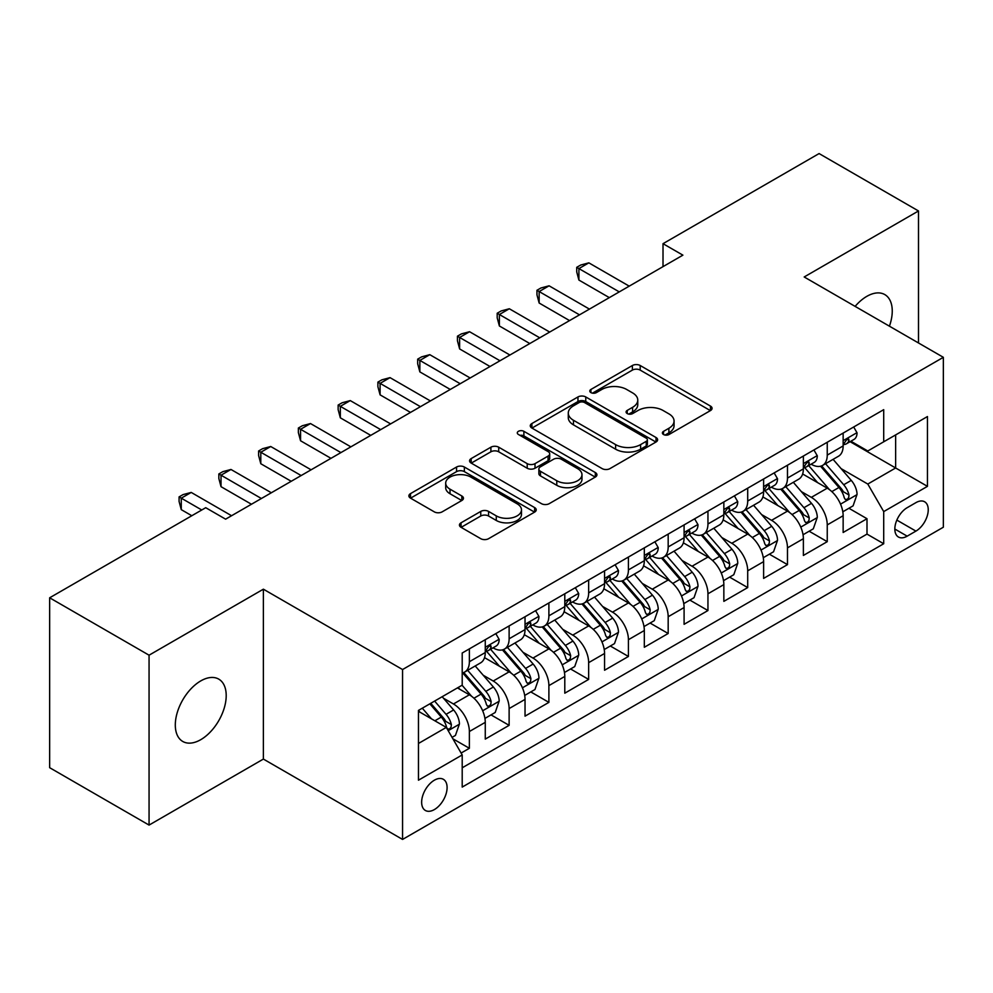<?xml version="1.0" encoding="UTF-8"?>
<svg xmlns="http://www.w3.org/2000/svg" width="993" height="993" viewBox="0 0 993 993"><rect width="100%" height="100%" fill="white"/><g stroke="black" fill="none" stroke-linecap="round" stroke-linejoin="round"><path stroke-width="1.49" d="M663.523 434.524A3.86 2.234 0 0 0 668.984 434.524L710.454 410.581A5.524 3.19 0 0 0 712.068 408.322A5.524 3.19 0 0 0 710.454 406.075L640.2 365.511A5.524 3.19 0 0 0 632.392 365.511L590.922 389.455A3.86 2.234 0 0 0 589.792 391.031A3.86 2.234 0 0 0 590.922 392.607A3.86 2.234 0 0 0 596.383 392.607L601.758 389.504A17.663 10.203 0 0 1 626.732 389.504L632.591 392.893A17.663 10.203 0 0 1 637.767 400.105A17.663 10.203 0 0 1 632.591 407.316L627.228 410.407A3.86 2.234 0 0 0 626.087 411.983A3.86 2.234 0 0 0 627.228 413.56A3.86 2.234 0 0 0 632.69 413.56L638.052 410.469A17.663 10.203 0 0 1 663.039 410.469L668.885 413.845A17.663 10.203 0 0 1 674.061 421.057A17.663 10.203 0 0 1 668.885 428.268L663.523 431.372A3.86 2.234 0 0 0 662.393 432.948A3.86 2.234 0 0 0 663.523 434.524L663.523 431.372M200.76 739.673A35.996 20.779 120 0 0 224.269 707.959A35.996 20.779 120 0 0 218.745 679.125A35.996 20.779 120 0 0 200.76 680.913A35.996 20.779 120 0 0 177.238 712.626A35.996 20.779 120 0 0 182.762 741.461A35.996 20.779 120 0 0 200.76 739.673M889.418 326.176A35.996 20.779 120 0 0 884.8 294.586A35.996 20.779 120 0 0 866.802 296.361A35.996 20.779 120 0 0 855.122 306.378M434.363 809.58A17.998 10.389 120 0 0 446.13 793.73A17.998 10.389 120 0 0 443.362 779.306A17.998 10.389 120 0 0 434.363 780.2A17.998 10.389 120 0 0 422.608 796.063A17.998 10.389 120 0 0 425.376 810.474A17.998 10.389 120 0 0 434.363 809.58M461.05 522.802A5.524 3.19 0 0 0 459.436 525.049A5.524 3.19 0 0 0 461.05 527.308L480.761 538.69A5.524 3.19 0 0 0 488.568 538.69L534.619 512.103A5.524 3.19 0 0 0 536.232 509.843A5.524 3.19 0 0 0 534.619 507.584L464.364 467.033A5.524 3.19 0 0 0 456.557 467.033L410.506 493.62A5.524 3.19 0 0 0 408.88 495.867A5.524 3.19 0 0 0 410.506 498.126L434.313 511.867A5.524 3.19 0 0 0 442.121 511.867L461.832 500.497A5.524 3.19 0 0 0 463.446 498.238A5.524 3.19 0 0 0 461.832 495.991L450.015 489.164A14.771 8.527 0 0 1 445.696 483.144A14.771 8.527 0 0 1 454.806 475.262A14.771 8.527 0 0 1 470.905 477.112L517.154 503.811A14.771 8.527 0 0 1 521.474 509.843A14.771 8.527 0 0 1 512.363 517.725A14.771 8.527 0 0 1 496.277 515.876L488.568 511.42A5.524 3.19 0 0 0 480.761 511.42L461.05 522.802L461.05 527.308M263.381 589.184L149.062 655.194L49.65 597.798L49.65 767.688L149.062 825.084L263.381 759.074L402.562 839.433L402.562 669.543L263.381 589.184L263.381 759.074M918.5 342.97L918.5 210.963L804.181 276.973L943.35 357.319L402.562 669.543M918.5 210.963L819.088 153.567L663.014 243.682L663.014 266.633M49.65 597.798L205.725 507.696L225.61 519.165L682.899 255.151L663.014 243.682M602.143 468.609A5.524 3.19 0 0 0 609.95 468.609L656.013 442.009A5.524 3.19 0 0 0 657.627 439.762A5.524 3.19 0 0 0 656.013 437.503L585.758 396.952A5.524 3.19 0 0 0 577.951 396.952L531.888 423.539A5.524 3.19 0 0 0 530.274 425.786A5.524 3.19 0 0 0 531.888 428.045L602.143 468.609M519.972 435.356A3.86 2.234 0 0 1 523.882 435.902L523.882 431.31L595.316 472.544A5.524 3.19 0 0 1 596.93 474.803A5.524 3.19 0 0 1 595.316 477.062L549.253 503.65A5.524 3.19 0 0 1 541.446 503.65L471.191 463.086L471.191 458.58A5.524 3.19 0 0 0 469.577 460.826A5.524 3.19 0 0 0 471.191 463.086M471.191 458.58L490.902 447.198A5.524 3.19 0 0 1 498.709 447.198L527.209 463.644A5.524 3.19 0 0 0 535.016 463.644L548.086 456.097A5.524 3.19 0 0 0 549.7 453.851A5.524 3.19 0 0 0 548.086 451.592L518.42 434.462A3.86 2.234 0 0 1 517.291 432.886A3.86 2.234 0 0 1 519.674 430.825A3.86 2.234 0 0 1 523.882 431.31M461.112 753.054L469.366 748.288L452.858 738.767M443.474 698.216L453.453 703.975A22.491 12.983 60 0 1 469.366 731.531L485.267 722.345L485.267 739.102L509.124 725.337L491.026 714.886M483.231 675.252L493.223 681.024A22.491 12.983 60 0 1 509.124 708.568L525.036 699.395L525.036 716.152L548.893 702.374L530.796 691.922M523.001 652.302L532.98 658.061A22.491 12.983 60 0 1 548.893 685.617L564.794 676.432L564.794 693.188L588.65 679.411L570.565 668.972M562.758 629.339L572.75 635.11A22.491 12.983 60 0 1 588.65 662.654L604.563 653.468L604.563 670.238L628.42 656.46L610.323 646.009M602.528 606.388L612.507 612.147A22.491 12.983 60 0 1 628.42 639.703L644.32 630.518L644.32 647.275L668.177 633.497L650.092 623.058M642.297 583.425L652.277 589.197A22.491 12.983 60 0 1 668.177 616.74L684.09 607.555L684.09 624.312L707.947 610.546L689.85 600.095M682.054 560.474L692.047 566.233A22.491 12.983 60 0 1 707.947 593.789L723.847 584.604L723.847 601.361L747.704 587.583L729.619 577.144M721.824 537.511L731.804 543.27A22.491 12.983 60 0 1 747.704 570.826L763.617 561.641L763.617 578.398L787.474 564.632L769.376 554.181M761.581 514.56L771.573 520.32A22.491 12.983 60 0 1 787.474 547.863L803.374 538.69L803.374 555.447L827.243 541.669L827.243 524.912A22.491 12.983 -120 0 0 811.331 497.356L801.351 491.597M809.146 531.23L827.243 541.669M485.267 722.345A22.491 12.983 -120 0 0 469.366 694.802L457.425 687.913M525.036 699.395A22.491 12.983 -120 0 0 509.124 671.839L484.534 657.639M564.794 676.432A22.491 12.983 -120 0 0 548.893 648.876L524.304 634.688M604.563 653.468A22.491 12.983 -120 0 0 588.65 625.925L564.061 611.725M644.32 630.518A22.491 12.983 -120 0 0 628.42 602.962L603.831 588.775M684.09 607.555A22.491 12.983 -120 0 0 668.177 580.011L643.588 565.811M723.847 584.604A22.491 12.983 -120 0 0 707.947 557.048L683.358 542.848M763.617 561.641A22.491 12.983 -120 0 0 747.704 534.097L723.115 519.898M803.374 538.69A22.491 12.983 -120 0 0 787.474 511.134L762.885 496.934M915.918 502.644L907.168 507.696A17.427 10.067 120 0 0 895.773 523.05A17.427 10.067 120 0 0 898.454 537.027A17.427 10.067 120 0 0 907.168 536.158L915.918 531.106A17.427 10.067 120 0 0 927.301 515.752A17.427 10.067 120 0 0 924.632 501.775A17.427 10.067 120 0 0 915.918 502.644M402.562 839.433L943.35 527.209L943.35 357.319M418.463 743.472L446.304 727.397L462.204 754.941L462.204 787.089L883.708 543.742L883.708 511.594L867.795 484.05L841.108 468.634M462.204 754.941L418.463 780.2L418.463 710.405L462.204 685.158L462.204 653.009L883.708 409.662L883.708 441.798L927.45 416.551L927.45 486.347L883.708 511.594M493.012 647.846L493.223 647.957A22.491 12.983 60 0 0 504.469 649.074L520.369 639.889A22.491 12.983 -120 0 0 525.036 629.599L525.036 616.74M532.769 624.882L532.98 625.007A22.491 12.983 60 0 0 544.226 626.124L560.139 616.938A22.491 12.983 -120 0 0 564.794 606.636L564.794 593.777M572.539 601.932L572.75 602.043A22.491 12.983 60 0 0 583.996 603.161L599.896 593.975A22.491 12.983 -120 0 0 604.563 583.685L604.563 570.826M612.309 578.969L612.507 579.093A22.491 12.983 60 0 0 623.753 580.21L639.666 571.025A22.491 12.983 -120 0 0 644.32 560.722L644.32 547.863M652.066 556.018L652.277 556.13A22.491 12.983 60 0 0 663.523 557.247L679.423 548.062A22.491 12.983 -120 0 0 684.09 537.772L684.09 524.912M691.836 533.055L692.047 533.179A22.491 12.983 60 0 0 703.292 534.284L719.193 525.111A22.491 12.983 -120 0 0 723.847 514.808L723.847 501.949M731.593 510.092L731.804 510.216A22.491 12.983 60 0 0 743.049 511.333L758.962 502.148A22.491 12.983 -120 0 0 763.617 491.845L763.617 478.998M771.362 487.141L771.573 487.265A22.491 12.983 60 0 0 782.819 488.37L798.72 479.185A22.491 12.983 -120 0 0 803.374 468.895L803.374 456.035M462.204 767.8L867.001 534.097L867.001 518.718L843.144 532.484L843.144 515.727A22.491 12.983 -120 0 0 827.243 488.184L802.642 473.984M811.12 464.178L811.331 464.302A22.491 12.983 -120 0 0 822.576 465.419A22.491 12.983 -120 0 0 827.243 455.117L827.243 442.257M822.576 465.419L838.489 456.234A22.491 12.983 -120 0 0 843.144 445.931L843.144 433.085M469.366 648.876L469.366 661.735A22.491 12.983 60 0 1 464.699 672.038A22.491 12.983 60 0 1 462.204 672.944M464.699 672.038L480.612 662.852A22.491 12.983 -120 0 0 485.267 652.55L485.267 639.703M509.124 625.925L509.124 638.784A22.491 12.983 60 0 1 504.469 649.074M548.893 602.962L548.893 615.821A22.491 12.983 60 0 1 544.226 626.124M588.65 580.011L588.65 592.858A22.491 12.983 60 0 1 583.996 603.161M628.42 557.048L628.42 569.908A22.491 12.983 60 0 1 623.753 580.21M668.177 534.097L668.177 546.944A22.491 12.983 60 0 1 663.523 557.247M707.947 511.134L707.947 523.994A22.491 12.983 60 0 1 703.292 534.284M747.704 488.171L747.704 501.031A22.491 12.983 60 0 1 743.049 511.333M787.474 465.221L787.474 478.08A22.491 12.983 60 0 1 782.819 488.37M787.474 547.863L787.474 564.632M747.704 570.826L747.704 587.583M707.947 593.789L707.947 610.546M668.177 616.74L668.177 633.497M628.42 639.703L628.42 656.46M588.65 662.654L588.65 679.411M548.893 685.617L548.893 702.374M509.124 708.568L509.124 725.337M469.366 731.531L469.366 748.288M446.304 727.397L418.463 711.323M867.795 484.05L895.636 467.976L895.636 434.922L927.45 416.551M850.095 441.686L927.45 486.347M850.889 441.227L867.795 450.983L883.708 441.798M149.062 655.194L149.062 825.084M848.916 508.267L867.001 518.718M867.001 534.097L883.708 543.742M665.062 435.071L668.885 432.861A17.663 10.203 0 0 0 674.061 425.649L674.061 421.057M637.767 400.105L637.767 404.697A17.663 10.203 0 0 1 632.591 411.909L628.768 414.106M710.38 410.618L640.2 370.104A5.524 3.19 0 0 0 632.392 370.104L592.473 393.154M655.939 442.059L585.758 401.532A5.524 3.19 0 0 0 577.951 401.532L531.963 428.082M646.257 441.339A3.86 2.234 0 0 0 647.386 439.762A3.86 2.234 0 0 0 646.257 438.186L584.579 402.575A3.86 2.234 0 0 0 579.118 402.575L573.457 405.852A17.663 10.203 0 0 0 568.281 413.063A17.663 10.203 0 0 0 573.457 420.275L615.61 444.603A17.663 10.203 0 0 0 640.597 444.603L646.257 441.339L646.257 445.931A3.86 2.234 0 0 0 647.386 444.355L647.386 439.762M568.281 413.063L568.281 417.656A17.663 10.203 0 0 0 573.457 424.855L573.457 420.275M646.257 445.931L640.597 449.196A17.663 10.203 0 0 1 615.61 449.196L573.457 424.855M471.265 463.123L490.902 451.79L490.902 447.198M549.7 453.851L549.7 458.443A5.524 3.19 0 0 1 548.086 460.69L535.016 468.237A5.524 3.19 0 0 1 527.209 468.237L498.709 451.79A5.524 3.19 0 0 0 490.902 451.79M523.882 435.902L595.241 477.099M556.775 480.724A14.771 8.527 0 0 0 572.862 482.561A14.771 8.527 0 0 0 581.972 474.691A14.771 8.527 0 0 0 577.653 468.659L561.355 459.25A5.524 3.19 0 0 0 553.548 459.25L540.477 466.797A5.524 3.19 0 0 0 538.864 469.056A5.524 3.19 0 0 0 540.477 471.315L556.775 480.724L556.775 485.304A14.771 8.527 0 0 0 572.862 487.153A14.771 8.527 0 0 0 581.972 479.284L581.972 474.691M538.864 469.056L538.864 473.649A5.524 3.19 0 0 0 540.477 475.908L540.477 471.315M556.775 485.304L540.477 475.908M521.474 509.843L521.474 514.436A14.771 8.527 0 0 1 512.363 522.306A14.771 8.527 0 0 1 496.277 520.469L488.568 516.012A5.524 3.19 0 0 0 480.761 516.012L461.124 527.345M445.696 483.144L445.696 487.737A14.771 8.527 0 0 0 450.015 493.757L450.015 489.164M461.757 500.534L450.015 493.757M534.544 512.14L464.364 471.625A5.524 3.19 0 0 0 456.557 471.625L410.581 498.163M842.809 511.792L853.086 505.859L857.058 494.377A14.907 8.602 -120 0 0 851.262 480.389L833.09 459.349M829.453 489.636L808.687 465.593M817.636 482.635L805.584 468.684A35.711 20.617 -120 0 0 804.479 467.43M820.553 466.226L838.936 487.501A14.907 8.602 60 0 1 844.249 497.766L845.328 499.529L847.339 499.243L848.692 497.617L849.015 495.01A14.907 8.602 -120 0 0 843.702 484.745L825.531 463.706M821.633 465.878L841.381 488.742A7.596 4.382 60 0 1 843.293 491.709L849.015 495.01M853.682 426.99L857.058 432.849A14.907 8.602 60 0 1 853.98 439.44L846.421 443.809A14.907 8.602 -120 0 0 849.015 440.371L848.705 439.055L846.843 439.415L844.249 443.126A14.907 8.602 60 0 1 843.144 445.249M619.272 291.892L578.907 268.582L588.849 262.847L629.214 286.145M843.64 444.504L843.702 444.504A14.907 8.602 -120 0 0 846.421 443.809M609.33 297.627L578.907 280.063L578.907 268.582L576.722 267.328L580.706 265.032L588.849 262.847M578.907 280.063L576.722 271.921L576.722 267.328M803.052 534.743L813.317 528.81L817.301 517.328A14.907 8.602 -120 0 0 811.492 503.339L793.32 482.3M789.683 512.587L768.917 488.544M777.867 505.586L765.814 491.634A35.711 20.617 -120 0 0 764.709 490.393M780.783 489.177L799.166 510.464A14.907 8.602 60 0 1 804.479 520.729L805.559 522.492L807.582 522.206L808.923 520.568L809.245 517.974A14.907 8.602 -120 0 0 803.933 507.708L785.773 486.669M781.876 488.829L801.612 511.693A7.596 4.382 60 0 1 803.523 514.659L809.245 517.974M763.282 557.706L773.559 551.773L777.531 540.291A14.907 8.602 -120 0 0 771.722 526.302L753.563 505.263M749.926 535.55L729.16 511.507M738.109 528.549L726.057 514.597A35.711 20.617 -120 0 0 724.94 513.356M741.026 512.14L759.397 533.415A14.907 8.602 60 0 1 764.709 543.68L765.802 545.442L767.812 545.169L769.165 543.531L769.488 540.924A14.907 8.602 -120 0 0 764.176 530.659L746.004 509.62M742.106 511.792L761.854 534.656A7.596 4.382 60 0 1 763.766 537.623L769.488 540.924M723.512 580.657L733.79 574.724L737.762 563.254A14.907 8.602 -120 0 0 731.965 549.253L713.793 528.226M710.156 558.5L689.39 534.47M698.34 551.5L686.287 537.548A35.711 20.617 -120 0 0 685.182 536.307M701.257 535.103L719.64 556.378A14.907 8.602 60 0 1 724.952 566.643L726.032 568.406L728.043 568.12L729.396 566.482L729.718 563.887A14.907 8.602 -120 0 0 724.406 553.622L706.246 532.583M702.336 534.755L722.085 557.607A7.596 4.382 60 0 1 723.996 560.586L729.718 563.887M683.755 603.62L694.033 597.687L698.005 586.205A14.907 8.602 -120 0 0 692.195 572.216L674.036 551.177M670.387 581.464L649.633 557.421M658.57 574.463L646.517 560.511A35.711 20.617 -120 0 0 645.413 559.27M661.499 558.054L679.87 579.329A14.907 8.602 60 0 1 685.182 589.594L686.275 591.369L688.286 591.083L689.626 589.445L689.961 586.838A14.907 8.602 -120 0 0 684.649 576.573L666.477 555.546M662.579 557.706L682.328 580.57A7.596 4.382 60 0 1 684.239 583.536L689.961 586.838M813.912 449.953L817.301 455.812A14.907 8.602 60 0 1 814.21 462.403L806.651 466.76A14.907 8.602 -120 0 0 809.245 463.334L808.935 462.006L807.073 462.378L804.479 466.089A14.907 8.602 60 0 1 803.374 468.2M579.502 314.843L539.149 291.545L549.092 285.81L589.445 309.108M803.883 467.455L803.933 467.455A14.907 8.602 -120 0 0 806.651 466.76M569.56 320.59L539.149 303.026L539.149 291.545L536.965 290.279L540.937 287.982L549.092 285.81M539.149 303.026L536.965 294.871L536.965 290.279M774.155 472.916L777.531 478.763A14.907 8.602 60 0 1 774.453 485.354L766.894 489.723A14.907 8.602 -120 0 0 769.488 486.285L769.178 484.969L767.316 485.341L764.709 489.04A14.907 8.602 60 0 1 763.617 491.163M539.745 337.806L499.38 314.508L509.322 308.761L549.688 332.059M764.114 490.418L764.176 490.418A14.907 8.602 -120 0 0 766.894 489.723M529.803 343.541L499.38 325.977L499.38 314.508L497.195 313.242L501.167 310.946L509.322 308.761M499.38 325.977L497.195 317.834L497.195 313.242M734.386 495.867L737.762 501.726A14.907 8.602 60 0 1 734.683 508.317L727.124 512.673A14.907 8.602 -120 0 0 729.718 509.248L729.408 507.919L727.546 508.292L724.952 512.003A14.907 8.602 60 0 1 723.847 514.126M499.976 360.757L459.622 337.459L469.565 331.724L509.918 355.022M724.344 513.381L724.406 513.381A14.907 8.602 -120 0 0 727.124 512.673M490.033 366.504L459.622 348.94L459.622 337.459L457.438 336.193L461.41 333.896L469.565 331.724M459.622 348.94L457.438 340.785L457.438 336.193M694.628 518.83L698.005 524.676A14.907 8.602 60 0 1 694.914 531.267L687.367 535.637A14.907 8.602 -120 0 0 689.961 532.198L689.639 530.883L687.777 531.255L685.182 534.954A14.907 8.602 60 0 1 684.09 537.076M460.218 383.72L419.853 360.422L429.795 354.675L470.161 377.985M684.587 536.332L684.649 536.332A14.907 8.602 -120 0 0 687.367 535.637M450.276 389.455L419.853 371.891L419.853 360.422L417.668 359.156L421.64 356.859L429.795 354.675M419.853 371.891L417.668 363.748L417.668 359.156M643.985 626.571L654.263 620.65L658.235 609.168A14.907 8.602 -120 0 0 652.438 595.167L634.266 574.14M630.629 604.414L609.863 580.384M618.813 597.426L606.76 583.462A35.711 20.617 -120 0 0 605.656 582.221M621.73 581.017L640.113 602.292A14.907 8.602 60 0 1 645.425 612.557L646.505 614.319L648.516 614.034L649.869 612.396L650.192 609.801A14.907 8.602 -120 0 0 644.879 599.536L626.707 578.497M622.81 580.669L642.558 603.521A7.596 4.382 60 0 1 644.469 606.5L650.192 609.801M654.859 541.781L658.235 547.639A14.907 8.602 60 0 1 655.157 554.231L647.597 558.587A14.907 8.602 -120 0 0 650.192 555.161L649.881 553.833L648.019 554.206L645.425 557.917A14.907 8.602 60 0 1 644.32 560.04M420.449 406.683L380.096 383.372L390.026 377.638L430.391 400.936M644.817 559.295L644.879 559.295A14.907 8.602 -120 0 0 647.597 558.587M410.506 412.418L380.096 394.854L380.096 383.372L377.899 382.119L381.883 379.822L390.026 377.638M380.096 394.854L377.899 386.699L377.899 382.119M604.228 649.534L614.506 643.601L618.478 632.119A14.907 8.602 -120 0 0 612.669 618.13L594.509 597.091M590.86 627.377L570.094 603.334M579.043 620.377L566.991 606.425A35.711 20.617 -120 0 0 565.886 605.184M581.972 603.967L600.343 625.242A14.907 8.602 60 0 1 605.656 635.508L606.748 637.283L608.759 636.997L610.099 635.359L610.434 632.752A14.907 8.602 -120 0 0 605.122 622.487L586.95 601.46M583.052 603.62L602.801 626.484A7.596 4.382 60 0 1 604.712 629.45L610.434 632.752M615.101 564.744L618.478 570.59A14.907 8.602 60 0 1 615.387 577.194L607.84 581.55A14.907 8.602 -120 0 0 610.434 578.112L610.112 576.796L608.25 577.169L605.656 580.868A14.907 8.602 60 0 1 604.563 582.99M380.691 429.634L340.326 406.336L350.268 400.589L390.621 423.899M605.06 582.246L605.122 582.246A14.907 8.602 -120 0 0 607.84 581.55M370.749 435.368L340.326 417.817L340.326 406.336L338.141 405.07L342.113 402.773L350.268 400.589M340.326 417.817L338.141 409.662L338.141 405.07M564.458 672.497L574.736 666.564L578.708 655.082A14.907 8.602 -120 0 0 572.911 641.093L554.739 620.054M551.103 650.341L530.336 626.298M539.286 643.34L527.233 629.376A35.711 20.617 -120 0 0 526.129 628.135M542.203 626.931L560.586 648.206A14.907 8.602 60 0 1 565.898 658.471L566.978 660.233L568.989 659.948L570.342 658.309L570.665 655.715A14.907 8.602 -120 0 0 565.352 645.45L547.18 624.411M543.283 626.583L563.031 649.447A7.596 4.382 60 0 1 564.943 652.413L570.665 655.715M575.332 587.695L578.708 593.553A14.907 8.602 60 0 1 575.63 600.144L568.07 604.514A14.907 8.602 -120 0 0 570.665 601.075L570.354 599.747L568.492 600.12L565.898 603.831A14.907 8.602 60 0 1 564.794 605.953M340.922 452.597L300.556 429.286L310.499 423.552L350.864 446.85M565.29 605.209L565.352 605.209A14.907 8.602 -120 0 0 568.07 604.514M330.979 458.332L300.556 440.768L300.556 429.286L298.372 428.033L302.356 425.736L310.499 423.552M300.556 440.768L298.372 432.625L298.372 428.033M524.701 695.448L534.966 689.514L538.951 678.033A14.907 8.602 -120 0 0 533.142 664.044L514.97 643.005M511.333 673.291L490.567 649.248M499.516 666.291L487.464 652.339A35.711 20.617 -120 0 0 486.359 651.098M502.446 649.881L520.816 671.156A14.907 8.602 60 0 1 526.129 681.421L527.209 683.196L529.232 682.911L530.572 681.272L530.907 678.678A14.907 8.602 -120 0 0 525.582 668.401L507.423 647.374M503.525 649.534L523.261 672.398A7.596 4.382 60 0 1 525.185 675.364L530.907 678.678M535.562 610.658L538.951 616.504A14.907 8.602 60 0 1 535.86 623.107L528.301 627.464A14.907 8.602 -120 0 0 530.907 624.038L530.585 622.71L528.723 623.083L526.129 626.782A14.907 8.602 60 0 1 525.036 628.904M301.152 475.548L260.799 452.249L270.741 446.515L311.094 469.813M525.533 628.159L525.582 628.159A14.907 8.602 -120 0 0 528.301 627.464M291.222 481.295L260.799 463.731L260.799 452.249L258.614 450.983L262.586 448.687L270.741 446.515M260.799 463.731L258.614 455.576L258.614 450.983M484.932 718.411L495.209 712.477L499.181 700.996A14.907 8.602 -120 0 0 493.384 687.007L475.213 665.968M471.576 696.254L462.055 685.232M459.759 689.254L458.207 687.466M462.676 672.844L481.046 694.119A14.907 8.602 60 0 1 486.371 704.385L487.451 706.147L489.462 705.874L490.815 704.236L491.138 701.629A14.907 8.602 -120 0 0 485.825 691.364L467.653 670.325M463.756 672.497L483.504 695.361A7.596 4.382 60 0 1 485.416 698.327L491.138 701.629M495.805 633.608L499.181 639.467A14.907 8.602 60 0 1 496.103 646.058L488.544 650.427A14.907 8.602 -120 0 0 491.138 646.989L490.827 645.673L488.966 646.033L486.371 649.745A14.907 8.602 60 0 1 485.267 651.867M261.395 498.511L221.029 475.2L230.972 469.466L271.337 492.764M485.763 651.123L485.825 651.123A14.907 8.602 -120 0 0 488.544 650.427M251.452 504.245L221.029 486.682L221.029 475.2L218.845 473.946L222.829 471.65L230.972 469.466M221.029 486.682L218.845 478.539L218.845 473.946M452.063 737.389L455.439 735.428L459.424 723.947A14.907 8.602 -120 0 0 453.615 709.958L442.17 696.714M431.496 718.858L422.298 708.195M419.989 712.204L418.463 710.442M429.845 703.838L441.289 717.083A14.907 8.602 60 0 1 446.602 727.348L447.682 729.11L449.705 728.825L451.045 727.186L451.368 724.592A14.907 8.602 -120 0 0 446.056 714.327L434.624 701.083M430.776 703.305L443.734 718.311A7.596 4.382 60 0 1 445.646 721.29L451.368 724.592M201.753 509.992L181.272 498.163L191.215 492.429L231.568 515.727M191.81 515.727L181.272 509.645L181.272 498.163L179.088 496.897L183.06 494.601L191.215 492.429M181.272 509.645L179.088 501.49L179.088 496.897M453.453 703.975L469.366 694.802M493.223 681.024L509.124 671.839M532.98 658.061L548.893 648.876M572.75 635.11L588.65 625.925M612.507 612.147L628.42 602.962M652.277 589.197L668.177 580.011M692.047 566.233L707.947 557.048M731.804 543.27L747.704 534.097M771.573 520.32L787.474 511.134M811.331 497.356L827.243 488.184M827.243 455.117L843.144 445.931M469.366 661.735L485.267 652.55M509.124 638.784L525.036 629.599M548.893 615.821L564.794 606.636M588.65 592.858L604.563 583.685M628.42 569.908L644.32 560.722M668.177 546.944L684.09 537.772M707.947 523.994L723.847 514.808M747.704 501.031L763.617 491.845M787.474 478.08L803.374 468.895M827.243 524.912L843.144 515.727M896.84 520.096L915.918 531.106M894.842 529.046L907.168 536.158M668.885 432.861L668.885 428.268M627.228 413.56L627.228 410.407M632.591 411.909L632.591 407.316M590.922 392.607L590.922 389.455M632.392 370.104L632.392 365.511M640.2 370.104L640.2 365.511M710.454 410.581L710.454 406.075M531.888 428.045L531.888 423.539M577.951 401.532L577.951 396.952M585.758 401.532L585.758 396.952M656.013 442.009L656.013 437.503M615.61 449.196L615.61 444.603M640.597 449.196L640.597 444.603M498.709 451.79L498.709 447.198M527.209 468.237L527.209 463.644M535.016 468.237L535.016 463.644M548.086 460.69L548.086 456.097M595.316 477.062L595.316 472.544M480.761 516.012L480.761 511.42M488.568 516.012L488.568 511.42M496.277 520.469L496.277 515.876M461.832 500.497L461.832 495.991M410.506 498.126L410.506 493.62M456.557 471.625L456.557 467.033M464.364 471.625L464.364 467.033M534.619 512.103L534.619 507.584M840.537 504.146L856.959 494.663M843.702 484.745L851.262 480.389M831.824 491.609L838.936 487.501M856.959 432.675L843.144 440.656M847.091 439.266L849.015 440.371M800.768 527.109L817.202 517.626M803.933 507.708L811.492 503.339M792.054 514.56L799.166 510.464M761.01 550.06L777.432 540.577M764.176 530.659L771.722 526.302M752.297 537.523L759.397 533.415M721.241 573.023L737.675 563.54M724.406 553.622L731.965 549.253M712.527 560.474L719.64 556.378M681.483 595.974L697.905 586.491M684.649 576.573L692.195 572.216M672.77 583.437L679.87 579.329M817.202 455.638L803.374 463.607M807.321 462.217L809.245 463.334M777.432 478.589L763.617 486.57M767.564 485.18L769.488 486.285M737.675 501.552L723.847 509.533M727.795 508.131L729.718 509.248M697.905 524.503L684.09 532.484M688.037 531.094L689.961 532.198M641.714 618.937L658.136 609.454M644.879 599.536L652.438 595.167M633 606.388L640.113 602.292M658.136 547.466L644.32 555.447M648.268 554.044L650.192 555.161M601.957 641.888L618.378 632.404M605.122 622.487L612.669 618.13M593.243 629.351L600.343 625.242M618.378 570.429L604.563 578.398M608.51 577.007L610.434 578.112M562.187 664.851L578.609 655.368M565.352 645.45L572.911 641.093M553.473 652.302L560.586 648.206M578.609 593.38L564.794 601.361M568.741 599.958L570.665 601.075M522.43 687.814L538.851 678.331M525.582 668.401L533.142 664.044M513.704 675.265L520.816 671.156M538.851 616.343L525.036 624.312M528.984 622.921L530.907 624.038M482.66 710.765L499.082 701.281M485.825 691.364L493.384 687.007M473.946 698.228L481.046 694.119M499.082 639.293L485.267 647.275M489.214 645.884L491.138 646.989M448.191 730.674L459.325 724.245M446.056 714.327L453.615 709.958M434.86 720.794L441.289 717.083"/></g></svg>
